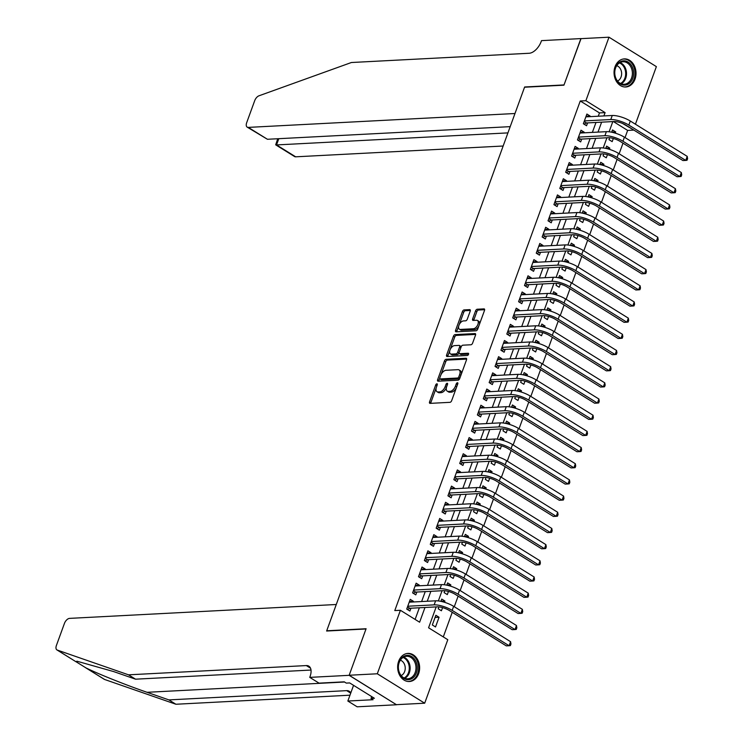 <?xml version="1.0" encoding="UTF-8"?>
<svg xmlns="http://www.w3.org/2000/svg" width="744" height="744" viewBox="0 0 744 744"><rect width="100%" height="100%" fill="white"/><g stroke="black" fill="none" stroke-linecap="round" stroke-linejoin="round"><path stroke-width="1.12" d="M436.886 383.811A1.237 0.679 -58.2 0 0 435.705 384.964L429.567 401.834A1.767 0.977 -58.2 0 0 429.734 403.285A1.767 0.977 -58.2 0 0 430.088 403.369L449.971 402.327A1.767 0.977 -58.2 0 0 451.654 400.681L457.793 383.811A1.237 0.679 -58.2 0 0 457.672 382.797A1.237 0.679 -58.2 0 0 457.43 382.742A1.237 0.679 -58.2 0 0 456.249 383.895L455.458 386.08A5.664 3.106 -58.2 0 1 450.074 391.344L448.409 391.428A5.664 3.106 -58.2 0 1 447.274 391.158A5.664 3.106 -58.2 0 1 446.726 386.527L447.525 384.35A1.237 0.679 -58.2 0 0 447.404 383.337A1.237 0.679 -58.2 0 0 447.153 383.281A1.237 0.679 -58.2 0 0 445.972 384.425L445.182 386.61A5.664 3.106 -58.2 0 1 439.797 391.874L438.142 391.967A5.664 3.106 -58.2 0 1 436.998 391.697A5.664 3.106 -58.2 0 1 436.458 387.066L437.249 384.881A1.237 0.679 -58.2 0 0 437.128 383.867A1.237 0.679 -58.2 0 0 436.886 383.811M635.023 79.143A14.071 10.983 -93 0 1 625.76 86.992A14.071 10.983 -93 0 1 615.046 66.737A14.071 10.983 -93 0 1 624.3 58.897A14.071 10.983 -93 0 1 635.023 79.143M418.63 673.664A14.071 10.983 -93 0 1 409.377 681.513A14.071 10.983 -93 0 1 398.654 661.258A14.071 10.983 -93 0 1 407.917 653.409A14.071 10.983 -93 0 1 418.63 673.664M470.208 311.159A1.767 0.977 -58.2 0 0 470.041 309.709A1.767 0.977 -58.2 0 0 469.678 309.625L464.107 309.913A1.767 0.977 -58.2 0 0 462.424 311.559L455.598 330.299A1.767 0.977 -58.2 0 0 455.774 331.75A1.767 0.977 -58.2 0 0 456.128 331.833L476.011 330.792A1.767 0.977 -58.2 0 0 477.695 329.146L484.511 310.415A1.767 0.977 -58.2 0 0 484.344 308.965A1.767 0.977 -58.2 0 0 483.981 308.881L477.248 309.234A1.767 0.977 -58.2 0 0 475.565 310.88L472.645 318.897A1.767 0.977 -58.2 0 0 472.812 320.339A1.767 0.977 -58.2 0 0 473.175 320.422L476.513 320.255A4.734 2.604 -58.2 0 1 477.462 320.478A4.734 2.604 -58.2 0 1 477.592 325.119A4.734 2.604 -58.2 0 1 473.426 328.746L460.331 329.434A4.734 2.604 -58.2 0 1 459.383 329.201A4.734 2.604 -58.2 0 1 459.253 324.561A4.734 2.604 -58.2 0 1 463.428 320.934L465.605 320.822A1.767 0.977 -58.2 0 0 467.288 319.176L470.208 311.159M349.141 675.329L366.011 628.978L326.625 631.024L336.279 604.5L69.583 618.376A5.413 2.967 -58.2 0 0 64.44 623.407L56.404 645.485A5.413 2.967 -58.2 0 0 56.925 649.912A5.413 2.967 -58.2 0 0 57.251 650.061L128.526 674.827L306.323 665.573A12.629 6.929 121.8 0 1 308.862 666.168A12.629 6.929 121.8 0 1 310.071 676.482L309.755 677.375L349.141 675.329L396.524 704.754L349.168 675.245L366.094 628.736L326.709 630.782L524.548 87.225L563.933 85.179L580.859 38.66L608.992 37.2L656.375 66.625L635.423 124.202M349.168 675.245L377.301 673.776L400.412 610.285L419.616 622.216L424.982 607.485M598.269 116.222L599.469 112.921L580.255 100.989L394.785 610.573L400.412 610.285M580.255 100.989L585.881 100.7L608.992 37.2M446.13 359.296A1.767 0.977 -58.2 0 0 444.447 360.942L437.63 379.682A1.767 0.977 -58.2 0 0 437.798 381.133A1.767 0.977 -58.2 0 0 438.151 381.216L458.034 380.175A1.767 0.977 -58.2 0 0 459.718 378.538L466.534 359.798A1.767 0.977 -58.2 0 0 466.367 358.348A1.767 0.977 -58.2 0 0 466.014 358.264L446.13 359.296L447.404 360.096A1.767 0.977 -58.2 0 0 445.73 361.742L441.025 374.669M446.614 354.99L453.431 336.251A1.767 0.977 -58.2 0 1 455.114 334.605L474.998 333.572A1.767 0.977 -58.2 0 1 475.351 333.656A1.767 0.977 -58.2 0 1 475.528 335.107L472.607 343.124A1.767 0.977 -58.2 0 1 470.924 344.77L462.861 345.188A1.767 0.977 -58.2 0 0 461.178 346.834L459.243 352.154A1.767 0.977 -58.2 0 0 459.411 353.595A1.767 0.977 -58.2 0 0 459.764 353.679L468.162 353.242A1.237 0.679 -58.2 0 1 468.413 353.307A1.237 0.679 -58.2 0 1 468.441 354.516A1.237 0.679 -58.2 0 1 467.353 355.474L447.144 356.525A1.767 0.977 -58.2 0 1 446.781 356.441A1.767 0.977 -58.2 0 1 446.614 354.99L447.897 355.79L454.714 337.051L453.431 336.251M615.26 133.139L615.707 131.93L611.707 132.134M609.662 137.752L608.973 139.649L612.173 141.639L613.326 138.477M609.373 149.321L609.82 148.103L605.821 148.316M603.775 153.924L603.086 155.822L606.286 157.812L607.439 154.65M603.486 165.494L603.933 164.285L599.934 164.489M597.888 170.106L597.2 172.004L600.399 173.994L601.543 170.832M597.599 181.675L598.046 180.457L594.038 180.671M592.001 186.279L591.313 188.176L594.512 190.166L595.656 187.004M591.712 197.858L592.159 196.639L588.151 196.844M586.114 202.461L585.416 204.358L588.625 206.348L589.769 203.186M585.826 214.03L586.263 212.812L582.264 213.026M580.218 218.634L579.529 220.531L582.738 222.521L583.882 219.359M579.939 230.212L580.376 228.994L576.377 229.198M574.331 234.816L573.643 236.713L576.842 238.703L577.995 235.541M574.052 246.385L574.489 245.167L570.49 245.381M568.444 250.988L567.756 252.886L570.955 254.876L572.108 251.723M568.156 262.567L568.602 261.349L564.603 261.553M562.557 267.17L561.869 269.068L565.068 271.058L566.221 267.896M562.269 278.74L562.715 277.521L558.716 277.735M556.67 283.352L555.982 285.24L559.181 287.231L560.334 284.078M556.382 294.922L556.828 293.703L552.829 293.908M550.783 299.525L550.095 301.422L553.294 303.413L554.438 300.251M550.495 311.094L550.941 309.876L546.933 310.09M544.896 315.707L544.199 317.595L547.407 319.585L548.551 316.433M544.608 327.276L545.045 326.058L541.046 326.263M539.009 331.88L538.312 333.777L541.52 335.767L542.664 332.605M538.721 343.449L539.158 342.231L535.159 342.445M533.113 348.062L532.425 349.95L535.624 351.94L536.777 348.787M532.834 359.631L533.271 358.413L529.272 358.617M527.226 364.235L526.538 366.132L529.737 368.122L530.891 364.96M526.947 375.804L527.384 374.585L523.385 374.799M521.339 380.417L520.651 382.304L523.85 384.295L525.004 381.142M521.051 391.986L521.498 390.767L517.499 390.972M515.452 396.589L514.764 398.486L517.964 400.477L519.117 397.315M515.164 408.158L515.611 406.94L511.612 407.154M509.566 412.771L508.877 414.659L512.077 416.649L513.23 413.497M509.277 424.34L509.724 423.122L505.725 423.327M503.679 428.944L502.991 430.841L506.19 432.831L507.334 429.669M503.39 440.513L503.837 439.295L499.829 439.509M497.792 445.126L497.094 447.014L500.303 449.004L501.447 445.851M497.504 456.695L497.941 455.477L493.942 455.681M491.905 461.299L491.207 463.196L494.416 465.186L495.56 462.024M491.617 472.868L492.054 471.649L488.055 471.863M486.009 477.481L485.321 479.369L488.52 481.359L489.673 478.206M485.73 489.05L486.167 487.832L482.168 488.036M480.122 493.653L479.434 495.551L482.633 497.541L483.786 494.379M479.843 505.223L480.28 504.004L476.281 504.218M474.235 509.835L473.547 511.723L476.746 513.713L477.899 510.561M473.947 521.404L474.393 520.186L470.394 520.391M468.348 526.008L467.66 527.905L470.859 529.895L472.012 526.733M468.06 537.577L468.506 536.359L464.507 536.573M462.461 542.19L461.773 544.078L464.972 546.068L466.125 542.915M462.173 553.759L462.619 552.541L458.611 552.746M456.574 558.363L455.886 560.26L459.085 562.25L460.229 559.088M456.286 569.932L456.732 568.714L452.724 568.928M450.687 574.545L449.99 576.433L453.198 578.423L454.342 575.27M450.399 586.114L450.836 584.896L446.837 585.1M444.791 590.717L444.103 592.615L447.311 594.605L448.455 591.443M444.512 602.287L444.949 601.068L440.95 601.282M438.904 606.899L438.216 608.787L441.415 610.778L442.568 607.625M413.218 601.98L413.45 601.347L410.251 599.357L406.717 609.066L409.916 611.047L410.948 608.22M419.104 585.798L419.337 585.165L416.138 583.175L412.604 592.884L415.803 594.875L416.835 592.038M425.001 569.625L425.224 568.993L422.025 567.002L418.491 576.712L421.699 578.692L422.722 575.865M430.888 553.443L431.12 552.811L427.912 550.82L424.378 560.53L427.586 562.52L428.609 559.683M436.774 537.27L437.007 536.638L433.798 534.648L430.274 544.357L433.473 546.338L434.505 543.511M442.661 521.088L442.894 520.456L439.695 518.466L436.161 528.175L439.36 530.165L440.392 527.329M448.548 504.916L448.781 504.283L445.582 502.293L442.048 512.002L445.247 513.983L446.279 511.156M454.435 488.734L454.668 488.101L451.469 486.111L447.935 495.82L451.134 497.81L452.166 494.974M460.322 472.561L460.555 471.929L457.355 469.938L453.821 479.648L457.021 481.628L458.053 478.801M466.209 456.379L466.442 455.747L463.242 453.756L459.708 463.466L462.908 465.456L463.94 462.619M472.105 440.206L472.328 439.574L469.129 437.584L465.595 447.293L468.804 449.274L469.827 446.447M477.992 424.024L478.225 423.392L475.016 421.402L471.482 431.111L474.691 433.101L475.723 430.264M483.879 407.852L484.111 407.219L480.903 405.229L477.378 414.938L480.578 416.919L481.61 414.092M489.766 391.67L489.998 391.037L486.799 389.047L483.265 398.756L486.464 400.746L487.497 397.91M495.653 375.497L495.885 374.864L492.686 372.874L489.152 382.583L492.351 384.564L493.384 381.737M501.54 359.315L501.772 358.682L498.573 356.692L495.039 366.401L498.238 368.392L499.271 365.555M507.427 343.142L507.659 342.51L504.46 340.519L500.926 350.229L504.125 352.21L505.157 349.382M513.323 326.96L513.546 326.328L510.347 324.338L506.813 334.047L510.012 336.037L511.044 333.2M519.21 310.787L519.433 310.155L516.234 308.165L512.7 317.874L515.908 319.855L516.931 317.028M525.097 294.605L525.329 293.973L522.121 291.983L518.587 301.692L521.795 303.682L522.827 300.846M530.984 278.433L531.216 277.8L528.008 275.81L524.483 285.519L527.682 287.5L528.714 284.673M536.87 262.251L537.103 261.618L533.904 259.628L530.37 269.337L533.569 271.327L534.601 268.491M542.757 246.078L542.99 245.446L539.791 243.455L536.257 253.165L539.456 255.146L540.488 252.318M548.644 229.896L548.877 229.264L545.678 227.273L542.144 236.983L545.343 238.973L546.375 236.136M554.531 213.723L554.764 213.091L551.564 211.101L548.03 220.81L551.23 222.791L552.262 219.964M560.427 197.541L560.651 196.909L557.451 194.919L553.917 204.628L557.116 206.618L558.149 203.782M566.314 181.369L566.537 180.736L563.338 178.746L559.804 188.455L563.013 190.436L564.036 187.609M572.201 165.187L572.434 164.554L569.225 162.564L565.691 172.273L568.9 174.263L569.932 171.427M578.088 149.014L578.321 148.382L575.112 146.391L571.587 156.091L574.786 158.081L575.819 155.254M583.975 132.832L584.207 132.2L581.008 130.209L577.474 139.918L580.673 141.909L581.706 139.072M415.115 619.417L419.356 607.783M421.625 601.543L425.243 591.601M427.512 585.361L431.129 575.428M433.399 569.188L437.016 559.246M439.286 553.006L442.903 543.074M445.172 536.833L448.79 526.891M451.059 520.651L454.677 510.719M456.956 504.479L460.564 494.537M462.842 488.296L466.46 478.364M468.729 472.124L472.347 462.182M474.616 455.942L478.234 446.009M480.503 439.769L484.121 429.827M486.39 423.587L490.008 413.655M492.277 407.414L495.895 397.473M498.164 391.232L501.781 381.3M504.06 375.06L507.668 365.118M509.947 358.878L513.565 348.945M515.834 342.705L519.452 332.763M521.721 326.523L525.338 316.591M527.608 310.35L531.225 300.409M533.495 294.168L537.112 284.236M539.381 277.996L542.999 268.054M545.268 261.814L548.886 251.881M551.164 245.641L554.773 235.699M557.051 229.459L560.669 219.527M562.938 213.286L566.556 203.345M568.825 197.104L572.443 187.172M574.712 180.932L578.33 170.99M580.599 164.75L584.217 154.817M586.486 148.577L590.104 138.635M592.373 132.395L595.99 122.462M589.862 116.659L590.094 116.027L586.895 114.037L583.361 123.737L586.56 125.727L587.593 122.9M443.294 636.911L452.24 612.312M454.277 606.723L458.127 596.139M460.164 590.55L464.024 579.957M466.051 574.368L469.91 563.785M471.938 558.195L475.797 547.603M477.834 542.013L481.684 531.43M483.721 525.841L487.571 515.248M489.608 509.659L493.458 499.075M495.495 493.486L499.345 482.893M501.382 477.304L505.232 466.721M507.269 461.131L511.128 450.538M513.155 444.949L517.015 434.366M519.042 428.777L522.902 418.184M524.939 412.594L528.789 402.011M530.825 396.422L534.676 385.829M536.712 380.24L540.562 369.656M542.599 364.067L546.449 353.474M548.486 347.885L552.336 337.302M554.373 331.712L558.233 321.12M560.26 315.53L564.119 304.947M566.147 299.358L570.006 288.765M572.043 283.176L575.893 272.592M577.93 267.003L581.78 256.41M583.817 250.821L587.667 240.238M589.704 234.648L593.554 224.056M595.591 218.466L599.441 207.883M601.478 202.294L605.337 191.701M607.364 186.112L611.224 175.528M613.251 169.939L617.111 159.346M619.148 153.757L622.998 143.173M625.034 137.584L627.638 130.414L613.381 121.56M435.528 626.96L439.062 617.25L435.863 615.26L432.329 624.969L435.528 626.96M444.949 601.068L441.75 599.087L440.922 601.357M450.836 584.896L447.637 582.905L446.809 585.175M456.732 568.714L453.524 566.733L452.705 569.002M462.619 552.541L459.411 550.551L458.592 552.82M468.506 536.359L465.307 534.378L464.479 536.647M474.393 520.186L471.194 518.196L470.366 520.465M480.28 504.004L477.081 502.023L476.253 504.293M486.167 487.832L482.968 485.841L482.14 488.111M492.054 471.649L488.855 469.669L488.027 471.938M497.941 455.477L494.741 453.487L493.914 455.756M503.837 439.295L500.628 437.314L499.81 439.583M509.724 423.122L506.515 421.132L505.697 423.401M515.611 406.94L512.411 404.959L511.584 407.228M521.498 390.767L518.298 388.777L517.471 391.046M527.384 374.585L524.185 372.604L523.358 374.874M533.271 358.413L530.072 356.423L529.244 358.692M539.158 342.231L535.959 340.25L535.131 342.519M545.045 326.058L541.846 324.068L541.018 326.337M550.941 309.876L547.733 307.895L546.914 310.164M556.828 293.703L553.62 291.713L552.801 293.982M562.715 277.521L559.516 275.54L558.688 277.81M568.602 261.349L565.403 259.358L564.575 261.628M574.489 245.167L571.29 243.186L570.462 245.455M580.376 228.994L577.177 227.004L576.349 229.273M586.263 212.812L583.064 210.831L582.236 213.1M592.159 196.639L588.95 194.649L588.123 196.918M598.046 180.457L594.837 178.476L594.019 180.745M603.933 164.285L600.734 162.294L599.906 164.564M609.82 148.103L606.62 146.122L605.793 148.391M615.707 131.93L612.507 129.94L611.68 132.209M396.552 704.67L424.685 703.201L377.301 673.776M633.386 129.791L622.523 123.448M627.638 130.414L633.265 130.126M436.179 606.909L428.581 627.778L447.795 639.71L424.685 703.201M612.824 121.588L609.113 131.781M606.937 137.761L603.226 147.963M601.05 153.943L597.339 164.136M595.163 170.116L591.443 180.318M589.267 186.298L585.556 196.49M583.38 202.47L579.669 212.672M577.493 218.652L573.782 228.845M571.606 234.825L567.895 245.027M565.719 251.007L562.008 261.209M559.832 267.18L556.121 277.382M553.945 283.362L550.225 293.564M548.058 299.534L544.338 309.737M542.162 315.716L538.451 325.918M536.275 331.889L532.564 342.091M530.388 348.071L526.678 358.273M524.501 364.244L520.791 374.446M518.615 380.426L514.904 390.628M512.728 396.599L509.017 406.801M506.841 412.781L503.121 422.983M500.954 428.953L497.234 439.155M495.058 445.135L491.347 455.337M489.171 461.308L485.46 471.51M483.284 477.49L479.573 487.692M477.397 493.663L473.686 503.865M471.51 509.845L467.799 520.047M465.623 526.017L461.912 536.219M459.736 542.199L456.016 552.401M453.849 558.372L450.129 568.574M447.953 574.554L444.242 584.756M442.066 590.727L438.356 600.929M603.896 115.925L605.095 112.623L585.881 100.7M427.251 601.245L430.869 591.313M433.138 585.072L436.756 575.131M439.025 568.89L442.643 558.958M444.912 552.718L448.53 542.776M450.799 536.536L454.417 526.603M456.686 520.363L460.303 510.421M462.582 504.181L466.19 494.249M468.469 488.008L472.087 478.066M474.356 471.826L477.974 461.894M480.243 455.654L483.86 445.712M486.13 439.472L489.747 429.539M492.017 423.299L495.634 413.357M497.903 407.117L501.521 397.184M503.79 390.944L507.408 381.002M509.686 374.762L513.295 364.83M515.573 358.589L519.191 348.648M521.46 342.407L525.078 332.475M527.347 326.235L530.965 316.293M533.234 310.053L536.852 300.12M539.121 293.88L542.739 283.938M545.008 277.698L548.626 267.766M550.895 261.525L554.513 251.584M556.791 245.343L560.399 235.411M562.678 229.171L566.296 219.229M568.565 212.989L572.183 203.056M574.452 196.816L578.069 186.874M580.339 180.634L583.956 170.702M586.226 164.461L589.843 154.52M592.112 148.279L595.73 138.347M597.999 132.107L601.617 122.165M599.469 112.921L605.095 112.623M439.062 617.25L435.063 617.455M413.45 601.347L409.451 601.552M419.337 585.165L415.338 585.379M425.224 568.993L421.225 569.197M431.12 552.811L427.112 553.024M437.007 536.638L432.999 536.842M442.894 520.456L438.895 520.67M448.781 504.283L444.782 504.488M454.668 488.101L450.669 488.315M460.555 471.929L456.556 472.133M466.442 455.747L462.443 455.96M472.328 439.574L468.329 439.778M478.225 423.392L474.216 423.606M484.111 407.219L480.103 407.424M489.998 391.037L485.999 391.251M495.885 374.864L491.886 375.069M501.772 358.682L497.773 358.896M507.659 342.51L503.66 342.714M513.546 326.328L509.547 326.542M519.433 310.155L515.434 310.36M525.329 293.973L521.321 294.187M531.216 277.8L527.217 278.005M537.103 261.618L533.104 261.823M542.99 245.446L538.991 245.65M548.877 229.264L544.878 229.468M554.764 213.091L550.765 213.296M560.651 196.909L556.651 197.113M566.537 180.736L562.538 180.941M572.434 164.554L568.425 164.759M578.321 148.382L574.322 148.586M584.207 132.2L580.208 132.404M590.094 116.027L586.095 116.231M436.998 391.697L438.281 392.488A5.664 3.106 -58.2 0 0 439.425 392.758L438.142 391.967M445.182 386.61L446.465 387.41A5.664 3.106 -58.2 0 1 441.08 392.674L439.425 392.758M447.274 391.158L448.558 391.958A5.664 3.106 -58.2 0 0 449.692 392.228L448.409 391.428M456.36 387.764A5.664 3.106 -58.2 0 1 451.348 392.135L449.692 392.228M436.189 387.95L430.841 402.634A1.767 0.977 -58.2 0 0 430.702 403.332M466.683 359.092L447.404 360.096M439.713 378.259L438.904 380.482A1.767 0.977 -58.2 0 0 438.765 381.179M439.806 377.859A1.237 0.679 -58.2 0 0 439.927 378.873A1.237 0.679 -58.2 0 0 440.178 378.928L457.625 378.017A1.237 0.679 -58.2 0 0 458.806 376.864L459.643 374.567A5.664 3.106 -58.2 0 0 459.094 369.935A5.664 3.106 -58.2 0 0 457.96 369.666L446.028 370.289A5.664 3.106 -58.2 0 0 440.643 375.553L439.806 377.859M441.043 379.468A1.237 0.679 -58.2 0 0 441.211 379.663A1.237 0.679 -58.2 0 0 441.462 379.719L440.178 378.928M459.885 378.073A1.237 0.679 -58.2 0 1 458.909 378.817L441.462 379.719M461.196 374.474A5.664 3.106 -58.2 0 0 460.378 370.735L459.094 369.935M475.667 334.4L456.398 335.404A1.767 0.977 -58.2 0 0 454.714 337.051M460.462 354.116A1.767 0.977 -58.2 0 0 460.694 354.395A1.767 0.977 -58.2 0 0 461.048 354.479L468.599 354.088M454.491 345.625A4.734 2.604 -58.2 0 0 450.325 349.252A4.734 2.604 -58.2 0 0 450.446 353.893A4.734 2.604 -58.2 0 0 451.403 354.116L456.016 353.874A1.767 0.977 -58.2 0 0 457.69 352.238L459.634 346.918A1.767 0.977 -58.2 0 0 459.457 345.467A1.767 0.977 -58.2 0 0 459.104 345.383L454.491 345.625M450.446 353.893L451.729 354.693A4.734 2.604 -58.2 0 0 452.678 354.916L451.403 354.116M459.113 352.637L458.974 353.028A1.767 0.977 -58.2 0 1 457.29 354.674L452.678 354.916M461.038 347.225A1.767 0.977 -58.2 0 0 460.741 346.267L459.457 345.467M447.897 355.79A1.767 0.977 -58.2 0 0 447.749 356.488M459.383 329.201L460.657 330.001A4.734 2.604 -58.2 0 0 461.615 330.224L460.331 329.434M478.857 325.956A4.734 2.604 -58.2 0 1 474.7 329.546L461.615 330.224M479.443 324.338A4.734 2.604 -58.2 0 0 478.745 321.269L477.462 320.478M484.651 309.709L478.531 310.025A1.767 0.977 -58.2 0 0 476.848 311.671L473.928 319.688A1.767 0.977 -58.2 0 0 473.788 320.394M458.685 326.142L456.881 331.099A1.767 0.977 -58.2 0 0 456.742 331.796M470.348 310.453L465.381 310.713A1.767 0.977 -58.2 0 0 463.698 312.359L459.271 324.524M407.526 606.853L409.814 608.276L437.342 606.844A9.021 2.688 20 0 1 449.367 610.526L506.292 645.876L509.101 645.736L452.185 610.387A13.532 4.036 -160 0 0 434.133 604.863L407.749 606.23M510.579 641.691L510.951 643.979L510.365 645.597L509.101 645.736L510.579 641.691L453.654 606.341A13.532 4.036 -160 0 0 435.612 600.817L409.219 602.184M409.814 608.276L407.452 609.513M417.217 666.698A12.174 9.505 -93 0 1 408.623 679.653A12.174 9.505 -93 0 1 398.273 668.317A12.174 9.505 -93 0 1 406.866 655.371A12.174 9.505 -93 0 1 417.217 666.698M398.412 668.289A11.272 8.798 87 0 0 407.768 678.798A11.272 8.798 87 0 0 415.952 666.791A11.272 8.798 87 0 0 406.596 656.282A11.272 8.798 87 0 0 398.412 668.289M401.156 675.552A8.026 6.268 87 0 0 405.21 667.433A8.026 6.268 87 0 0 400.356 660.188M408.065 681.476A13.978 10.918 87 0 0 408.475 681.467A13.978 10.918 87 0 0 418.621 666.577A13.978 10.918 87 0 0 407.014 653.548A13.978 10.918 87 0 0 406.615 653.576M633.609 72.177A12.174 9.505 -93 0 1 625.016 85.132A12.174 9.505 -93 0 1 614.656 73.805A12.174 9.505 -93 0 1 623.249 60.85A12.174 9.505 -93 0 1 633.609 72.177M614.795 73.768A11.272 8.798 87 0 0 624.151 84.277A11.272 8.798 87 0 0 632.344 72.27A11.272 8.798 87 0 0 622.979 61.761A11.272 8.798 87 0 0 614.795 73.768M617.539 81.031A8.026 6.268 87 0 0 621.603 72.912A8.026 6.268 87 0 0 616.748 65.677M624.458 86.964A13.978 10.918 87 0 0 624.858 86.946A13.978 10.918 87 0 0 635.004 72.056A13.978 10.918 87 0 0 623.407 59.027A13.978 10.918 87 0 0 622.998 59.064M128.526 674.827L135.538 679.179L113.683 671.59L76.92 661.202L75.99 661.704L85.904 667.852C97.622 673.711 126.499 685.261 147.042 692.301L168.897 699.899L346.695 690.646A12.629 6.929 121.8 0 1 349.234 691.241A12.629 6.929 121.8 0 1 350.777 692.999M57.251 650.061L76.139 661.844M85.095 667.405L104.634 679.486L175.91 704.252L349.978 695.194M168.897 699.899L175.91 704.252M311.011 670.046L135.538 679.179M309.755 677.375L319.037 683.141L344.24 681.83L346.295 683.104L349.671 682.927L374.381 698.272L371.005 698.449L373.06 699.723L347.848 701.034L357.139 706.8L396.524 704.754M353.558 685.345L347.848 701.034M104.634 679.486A5.413 2.967 121.8 0 1 104.309 679.337A5.413 2.967 121.8 0 1 104.02 679.105M371.684 696.598L371.005 698.449M581.008 38.66L564.026 84.928L524.641 86.983L514.978 113.516L248.282 127.391L267.431 139.277L510.198 126.647M267.431 139.277L247.194 127.131A5.413 2.967 -58.2 0 1 246.673 122.713L254.718 100.635A5.413 2.967 -58.2 0 1 258.996 95.79L351.391 62.515L529.189 53.261A12.629 6.929 -58.2 0 0 541.186 41.525L541.511 40.632L580.897 38.586M507.929 132.888L276.526 144.931L295.666 156.817A5.413 2.967 121.8 0 1 294.578 156.556L275.689 144.829L276.526 144.931L278.795 138.691M503.149 146.019L295.666 156.817M247.194 127.131A5.413 2.967 -58.2 0 0 248.282 127.391M277.726 138.747L275.689 144.829M413.413 590.68L415.701 592.103L443.229 590.671A9.021 2.688 20 0 1 455.254 594.354L512.179 629.703L514.988 629.554L458.072 594.205A13.532 4.036 -160 0 0 440.02 588.681L413.636 590.057M516.466 625.509L516.848 627.806L516.252 629.424L514.988 629.554L516.466 625.509L459.541 590.159A13.532 4.036 -160 0 0 441.499 584.635L415.106 586.012M415.701 592.103L413.339 593.34M419.3 574.498L421.597 575.921L449.116 574.489A9.021 2.688 20 0 1 461.141 578.172L518.066 613.521L520.884 613.381L463.958 578.032A13.532 4.036 -160 0 0 445.916 572.508L419.523 573.875M522.353 609.336L522.734 611.624L522.139 613.242L520.884 613.381L522.353 609.336L465.428 573.987A13.532 4.036 -160 0 0 447.386 568.462L420.992 569.83M421.597 575.921L419.225 577.158M425.187 558.326L427.484 559.748L455.002 558.316A9.021 2.688 20 0 1 467.027 561.999L523.953 597.348L526.771 597.2L469.845 561.85A13.532 4.036 -160 0 0 451.803 556.326L425.41 557.702M528.24 593.154L528.621 595.451L528.026 597.069L526.771 597.2L528.24 593.154L471.315 557.805A13.532 4.036 -160 0 0 453.273 552.281L426.889 553.657M427.484 559.748L425.112 560.985M431.074 542.144L433.371 543.566L460.889 542.134A9.021 2.688 20 0 1 472.924 545.817L529.84 581.166L532.658 581.027L475.732 545.678A13.532 4.036 -160 0 0 457.69 540.153L431.297 541.52M534.127 576.981L534.508 579.269L533.922 580.887L532.658 581.027L534.127 576.981L477.202 541.632A13.532 4.036 -160 0 0 459.16 536.108L432.776 537.475M433.371 543.566L430.999 544.803M436.961 525.971L439.258 527.394L466.776 525.962A9.021 2.688 20 0 1 478.811 529.644L535.726 564.994L538.544 564.845L481.619 529.495A13.532 4.036 -160 0 0 463.577 523.971L437.184 525.348M540.014 560.799L540.395 563.096L539.809 564.715L538.544 564.845L540.014 560.799L483.089 525.45A13.532 4.036 -160 0 0 465.047 519.926L438.662 521.302M439.258 527.394L436.886 528.631M442.847 509.789L445.144 511.212L472.663 509.779A9.021 2.688 20 0 1 484.697 513.462L541.623 548.812L544.431 548.672L487.506 513.323A13.532 4.036 -160 0 0 469.464 507.789L443.08 509.166M545.901 544.627L546.282 546.914L545.696 548.533L544.431 548.672L545.901 544.627L488.985 509.277A13.532 4.036 -160 0 0 470.933 503.753L444.549 505.12M445.144 511.212L442.773 512.449M448.734 493.607L451.031 495.039L478.55 493.607A9.021 2.688 20 0 1 490.584 497.29L547.51 532.639L550.318 532.49L493.393 497.141A13.532 4.036 -160 0 0 475.351 491.617L448.967 492.993M551.797 528.445L552.169 530.742L551.583 532.36L550.318 532.49L551.797 528.445L494.872 493.095A13.532 4.036 -160 0 0 476.82 487.571L450.436 488.948M451.031 495.039L448.669 496.276M454.631 477.434L456.918 478.857L484.446 477.425A9.021 2.688 20 0 1 496.471 481.108L553.396 516.457L556.205 516.317L499.289 480.968A13.532 4.036 -160 0 0 481.238 475.435L454.854 476.811M557.684 512.272L558.056 514.56L557.47 516.178L556.205 516.317L557.684 512.272L500.759 476.923A13.532 4.036 -160 0 0 482.716 471.398L456.323 472.766M456.918 478.857L454.556 480.094M460.517 461.252L462.815 462.684L490.333 461.252A9.021 2.688 20 0 1 502.358 464.935L559.283 500.284L562.092 500.135L505.176 464.786A13.532 4.036 -160 0 0 487.125 459.262L460.741 460.638M563.571 496.09L563.952 498.387L563.357 500.005L562.092 500.135L563.571 496.09L506.645 460.741A13.532 4.036 -160 0 0 488.603 455.216L462.21 456.593M462.815 462.684L460.443 463.921M466.404 445.079L468.701 446.502L496.22 445.07A9.021 2.688 20 0 1 508.245 448.753L565.17 484.102L567.988 483.963L511.063 448.613A13.532 4.036 -160 0 0 493.021 443.08L466.627 444.456M569.458 479.917L569.839 482.205L569.244 483.823L567.988 483.963L569.458 479.917L512.532 444.568A13.532 4.036 -160 0 0 494.49 439.044L468.097 440.411M468.701 446.502L466.33 447.739M472.291 428.897L474.588 430.33L502.107 428.897A9.021 2.688 20 0 1 514.132 432.58L571.057 467.93L573.875 467.781L516.95 432.431A13.532 4.036 -160 0 0 498.908 426.907L472.514 428.284M575.345 463.735L575.726 466.032L575.131 467.651L573.875 467.781L575.345 463.735L518.419 428.386A13.532 4.036 -160 0 0 500.377 422.862L473.993 424.238M474.588 430.33L472.217 431.567M478.178 412.725L480.475 414.148L507.994 412.715A9.021 2.688 20 0 1 520.028 416.398L576.944 451.748L579.762 451.608L522.837 416.259A13.532 4.036 -160 0 0 504.795 410.725L478.401 412.102M581.231 447.562L581.613 449.85L581.027 451.469L579.762 451.608L581.231 447.562L524.306 412.213A13.532 4.036 -160 0 0 506.264 406.689L479.88 408.056M480.475 414.148L478.104 415.385M484.065 396.543L486.362 397.975L513.881 396.543A9.021 2.688 20 0 1 525.915 400.226L582.831 435.575L585.649 435.426L528.724 400.077A13.532 4.036 -160 0 0 510.682 394.553L484.298 395.929M587.118 431.381L587.5 433.678L586.914 435.296L585.649 435.426L587.118 431.381L530.193 396.031A13.532 4.036 -160 0 0 512.151 390.507L485.767 391.883M486.362 397.975L483.991 399.212M489.952 380.37L492.249 381.793L519.768 380.361A9.021 2.688 20 0 1 531.802 384.043L588.727 419.393L591.536 419.253L534.611 383.904A13.532 4.036 -160 0 0 516.569 378.371L490.184 379.747M593.005 415.208L593.386 417.496L592.801 419.114L591.536 419.253L593.005 415.208L536.089 379.858A13.532 4.036 -160 0 0 518.038 374.334L491.654 375.701M492.249 381.793L489.877 383.03M495.839 364.188L498.136 365.62L525.655 364.188A9.021 2.688 20 0 1 537.689 367.871L594.614 403.22L597.423 403.071L540.497 367.722A13.532 4.036 -160 0 0 522.455 362.198L496.071 363.574M598.901 399.026L599.273 401.323L598.688 402.941L597.423 403.071L598.901 399.026L541.976 363.677A13.532 4.036 -160 0 0 523.925 358.152L497.541 359.529M498.136 365.62L495.774 366.857M501.735 348.015L504.023 349.438L531.551 348.006A9.021 2.688 20 0 1 543.576 351.689L600.501 387.038L603.31 386.899L546.394 351.549A13.532 4.036 -160 0 0 528.342 346.016L501.958 347.392M604.788 382.853L605.16 385.141L604.574 386.759L603.31 386.899L604.788 382.853L547.863 347.504A13.532 4.036 -160 0 0 529.821 341.98L503.428 343.347M504.023 349.438L501.661 350.675M507.622 331.833L509.919 333.266L537.438 331.833A9.021 2.688 20 0 1 549.463 335.516L606.388 370.865L609.206 370.717L552.281 335.367A13.532 4.036 -160 0 0 534.229 329.843L507.845 331.219M610.675 366.671L611.057 368.968L610.461 370.586L609.206 370.717L610.675 366.671L553.75 331.322A13.532 4.036 -160 0 0 535.708 325.798L509.315 327.174M509.919 333.266L507.548 334.502M513.509 315.661L515.806 317.084L543.325 315.651A9.021 2.688 20 0 1 555.35 319.334L612.275 354.683L615.093 354.544L558.167 319.195A13.532 4.036 -160 0 0 540.125 313.661L513.732 315.038M616.562 350.498L616.943 352.786L616.348 354.404L615.093 354.544L616.562 350.498L559.637 315.149A13.532 4.036 -160 0 0 541.595 309.625L515.201 310.992M515.806 317.084L513.434 318.32M519.396 299.479L521.693 300.911L549.212 299.479A9.021 2.688 20 0 1 561.236 303.161L618.162 338.511L620.98 338.362L564.054 303.013A13.532 4.036 -160 0 0 546.012 297.488L519.619 298.865M622.449 334.316L622.83 336.613L622.244 338.232L620.98 338.362L622.449 334.316L565.524 298.967A13.532 4.036 -160 0 0 547.482 293.443L521.098 294.819M521.693 300.911L519.321 302.148M525.283 283.306L527.58 284.729L555.098 283.297A9.021 2.688 20 0 1 567.133 286.979L624.049 322.329L626.866 322.189L569.941 286.84A13.532 4.036 -160 0 0 551.899 281.306L525.506 282.683M628.336 318.144L628.717 320.432L628.131 322.05L626.866 322.189L628.336 318.144L571.411 282.794A13.532 4.036 -160 0 0 553.369 277.27L526.985 278.637M527.58 284.729L525.208 285.966M531.169 267.124L533.467 268.556L560.985 267.124A9.021 2.688 20 0 1 573.019 270.807L629.945 306.156L632.753 306.007L575.828 270.658A13.532 4.036 -160 0 0 557.786 265.134L531.402 266.51M634.223 301.962L634.604 304.259L634.018 305.877L632.753 306.007L634.223 301.962L577.307 266.612A13.532 4.036 -160 0 0 559.256 261.088L532.871 262.465M533.467 268.556L531.095 269.793M537.056 250.951L539.354 252.374L566.872 250.942A9.021 2.688 20 0 1 578.906 254.625L635.832 289.974L638.64 289.834L581.715 254.485A13.532 4.036 -160 0 0 563.673 248.952L537.289 250.328M640.11 285.789L640.491 288.077L639.905 289.695L638.64 289.834L640.11 285.789L583.194 250.44A13.532 4.036 -160 0 0 565.142 244.916L538.758 246.283M539.354 252.374L536.982 253.611M542.943 234.769L545.24 236.201L572.759 234.769A9.021 2.688 20 0 1 584.793 238.452L641.719 273.801L644.527 273.653L587.602 238.303A13.532 4.036 -160 0 0 569.56 232.779L543.176 234.155M646.006 269.607L646.378 271.904L645.792 273.522L644.527 273.653L646.006 269.607L589.081 234.258A13.532 4.036 -160 0 0 571.039 228.733L544.645 230.11M545.24 236.201L542.878 237.438M548.84 218.597L551.127 220.019L578.655 218.587A9.021 2.688 20 0 1 590.68 222.27L647.606 257.619L650.414 257.48L593.498 222.131A13.532 4.036 -160 0 0 575.447 216.597L549.063 217.973M651.893 253.434L652.265 255.722L651.679 257.34L650.414 257.48L651.893 253.434L594.968 218.085A13.532 4.036 -160 0 0 576.926 212.561L550.532 213.928M551.127 220.019L548.765 221.256M554.726 202.415L557.024 203.847L584.542 202.415A9.021 2.688 20 0 1 596.567 206.097L653.492 241.447L656.31 241.298L599.385 205.948A13.532 4.036 -160 0 0 581.334 200.424L554.95 201.801M657.78 237.252L658.161 239.549L657.566 241.168L656.31 241.298L657.78 237.252L600.854 201.903A13.532 4.036 -160 0 0 582.812 196.379L556.419 197.755M557.024 203.847L554.652 205.084M560.613 186.242L562.91 187.665L590.429 186.233A9.021 2.688 20 0 1 602.454 189.915L659.379 225.265L662.197 225.125L605.272 189.776A13.532 4.036 -160 0 0 587.23 184.242L560.837 185.619M663.667 221.08L664.048 223.367L663.453 224.986L662.197 225.125L663.667 221.08L606.741 185.73A13.532 4.036 -160 0 0 588.699 180.206L562.306 181.573M562.91 187.665L560.539 188.902M566.5 170.06L568.797 171.492L596.316 170.06A9.021 2.688 20 0 1 608.341 173.743L665.266 209.092L668.084 208.943L611.159 173.594A13.532 4.036 -160 0 0 593.117 168.07L566.723 169.446M669.554 204.898L669.935 207.195L669.349 208.813L668.084 208.943L669.554 204.898L612.628 169.548A13.532 4.036 -160 0 0 594.586 164.024L568.202 165.4M568.797 171.492L566.426 172.729M572.387 153.887L574.684 155.31L602.203 153.878A9.021 2.688 20 0 1 614.237 157.561L671.153 192.91L673.971 192.77L617.046 157.421A13.532 4.036 -160 0 0 599.004 151.888L572.61 153.264M675.44 188.725L675.822 191.013L675.236 192.631L673.971 192.77L675.44 188.725L618.515 153.376A13.532 4.036 -160 0 0 600.473 147.851L574.089 149.219M574.684 155.31L572.313 156.547M578.274 137.705L580.571 139.137L608.09 137.705A9.021 2.688 20 0 1 620.124 141.388L677.049 176.737L679.858 176.588L622.933 141.239A13.532 4.036 -160 0 0 604.891 135.715L578.506 137.091M681.327 172.543L681.709 174.84L681.123 176.458L679.858 176.588L681.327 172.543L624.411 137.194A13.532 4.036 -160 0 0 606.36 131.669L579.976 133.046M580.571 139.137L578.2 140.374M584.161 121.532L586.458 122.955L613.977 121.523A9.021 2.688 20 0 1 626.011 125.206L682.936 160.555L685.745 160.416L628.82 125.066A13.532 4.036 -160 0 0 610.778 119.533L584.393 120.909M687.214 156.37L687.596 158.658L687.01 160.276L685.745 160.416L687.214 156.37L630.298 121.021A13.532 4.036 -160 0 0 612.247 115.497L585.863 116.864M586.458 122.955L584.087 124.192M436.942 385.727L435.705 384.964M457.486 384.667L456.249 383.895M447.218 385.197L445.972 384.425M441.08 392.674L439.797 391.874M451.348 392.135L450.074 391.344M456.695 386.843L455.458 386.08M430.841 402.634L429.567 401.834M466.6 358.636L466.014 358.264M438.904 380.482L437.63 379.682M445.73 361.742L444.447 360.942M458.909 378.817L457.625 378.017M460.043 377.636L458.806 376.864M460.88 375.329L459.643 374.567M456.398 335.404L455.114 334.605M475.583 333.935L474.998 333.572M461.048 354.479L459.764 353.679M457.29 354.674L456.016 353.874M458.974 353.028L457.69 352.238M460.871 347.681L459.634 346.918M474.7 329.546L473.426 328.746M473.928 319.688L472.645 318.897M476.848 311.671L475.565 310.88M478.531 310.025L477.248 309.234M484.577 309.244L483.981 308.881M456.881 331.099L455.598 330.299M463.698 312.359L462.424 311.559M465.381 310.713L464.107 309.913M470.273 309.988L469.678 309.625M434.133 604.863L435.612 600.817M452.185 610.387L453.654 606.341M403.694 657.082A11.272 8.798 -93 0 1 410.093 667.089A11.272 8.798 -93 0 1 404.801 678.305M404.122 677.998A10.9 8.51 87 0 0 409.247 667.145A10.9 8.51 87 0 0 403.053 657.454M620.087 62.561A11.272 8.798 -93 0 1 626.476 72.577A11.272 8.798 -93 0 1 621.194 83.784M620.505 83.477A10.9 8.51 87 0 0 625.63 72.624A10.9 8.51 87 0 0 619.436 62.933M147.042 692.301L344.556 682.025M346.695 690.646L350.722 693.148M310.518 668.177L306.323 665.573M440.02 588.681L441.499 584.635M458.072 594.205L459.541 590.159M445.916 572.508L447.386 568.462M463.958 578.032L465.428 573.987M451.803 556.326L453.273 552.281M469.845 561.85L471.315 557.805M457.69 540.153L459.16 536.108M475.732 545.678L477.202 541.632M463.577 523.971L465.047 519.926M481.619 529.495L483.089 525.45M469.464 507.789L470.933 503.753M487.506 513.323L488.985 509.277M475.351 491.617L476.82 487.571M493.393 497.141L494.872 493.095M481.238 475.435L482.716 471.398M499.289 480.968L500.759 476.923M487.125 459.262L488.603 455.216M505.176 464.786L506.645 460.741M493.021 443.08L494.49 439.044M511.063 448.613L512.532 444.568M498.908 426.907L500.377 422.862M516.95 432.431L518.419 428.386M504.795 410.725L506.264 406.689M522.837 416.259L524.306 412.213M510.682 394.553L512.151 390.507M528.724 400.077L530.193 396.031M516.569 378.371L518.038 374.334M534.611 383.904L536.089 379.858M522.455 362.198L523.925 358.152M540.497 367.722L541.976 363.677M528.342 346.016L529.821 341.98M546.394 351.549L547.863 347.504M534.229 329.843L535.708 325.798M552.281 335.367L553.75 331.322M540.125 313.661L541.595 309.625M558.167 319.195L559.637 315.149M546.012 297.488L547.482 293.443M564.054 303.013L565.524 298.967M551.899 281.306L553.369 277.27M569.941 286.84L571.411 282.794M557.786 265.134L559.256 261.088M575.828 270.658L577.307 266.612M563.673 248.952L565.142 244.916M581.715 254.485L583.194 250.44M569.56 232.779L571.039 228.733M587.602 238.303L589.081 234.258M575.447 216.597L576.926 212.561M593.498 222.131L594.968 218.085M581.334 200.424L582.812 196.379M599.385 205.948L600.854 201.903M587.23 184.242L588.699 180.206M605.272 189.776L606.741 185.73M593.117 168.07L594.586 164.024M611.159 173.594L612.628 169.548M599.004 151.888L600.473 147.851M617.046 157.421L618.515 153.376M604.891 135.715L606.36 131.669M622.933 141.239L624.411 137.194M610.778 119.533L612.247 115.497M628.82 125.066L630.298 121.021M441.211 379.663L439.927 378.873M460.694 354.395L459.411 353.595M56.925 649.912L76.083 661.807M85.253 667.498L104.309 679.337"/></g></svg>
